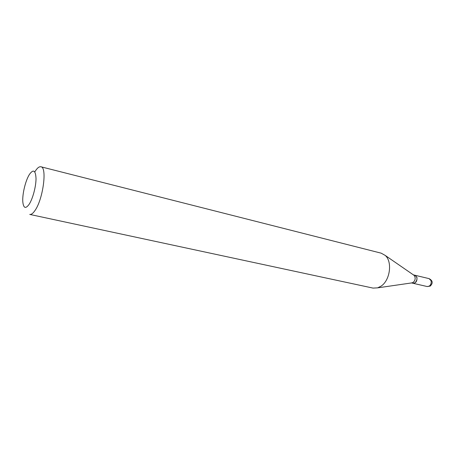 <?xml version="1.0" encoding="UTF-8"?>
<svg xmlns="http://www.w3.org/2000/svg" width="455" height="455" viewBox="0 0 455 455"><rect width="100%" height="100%" fill="white"/><g stroke="black" fill="none" stroke-linecap="round" stroke-linejoin="round"><path stroke-width="0.68" d="M413.043 283.289L413.095 283.3C416.024 283.05 417.298 281.048 416.911 277.3L414.926 275.247M411.508 282.942L412.998 283.283L415.011 282.839C417.662 279.723 417.622 277.186 414.88 275.235L413.396 274.877M411.656 282.919L413.191 282.418C415.46 280.155 415.768 277.806 414.113 275.372L413.515 274.962M29.438 174.407L29.211 174.777C25.338 181.079 22.153 194.694 22.824 202.054C23.558 208.271 25.651 209.033 29.109 204.352C32.715 198.932 36.019 186.658 36.025 178.622C35.604 170.312 33.408 168.907 29.438 174.407M412.366 282.817L377.627 287.856L373.032 288.095L29.74 214.419C31.258 214.703 33.005 213.406 34.978 210.523C43.106 199.313 47.348 167.042 40.899 166.775C39.215 166.439 37.321 167.929 35.2 171.245L34.796 171.916M377.627 287.856L381.051 286.155C390.117 280.382 392.614 261.648 385.22 255.426L381.21 253.179L40.899 166.775M413.095 283.3L427.222 286.548L429.247 286.121C430.948 284.739 431.539 282.919 431.033 280.65L429.076 278.625L414.977 275.258M427.222 286.548L430.237 286.093C433.171 283.118 432.785 280.627 429.076 278.625M414.113 275.372L385.22 255.426"/></g></svg>
